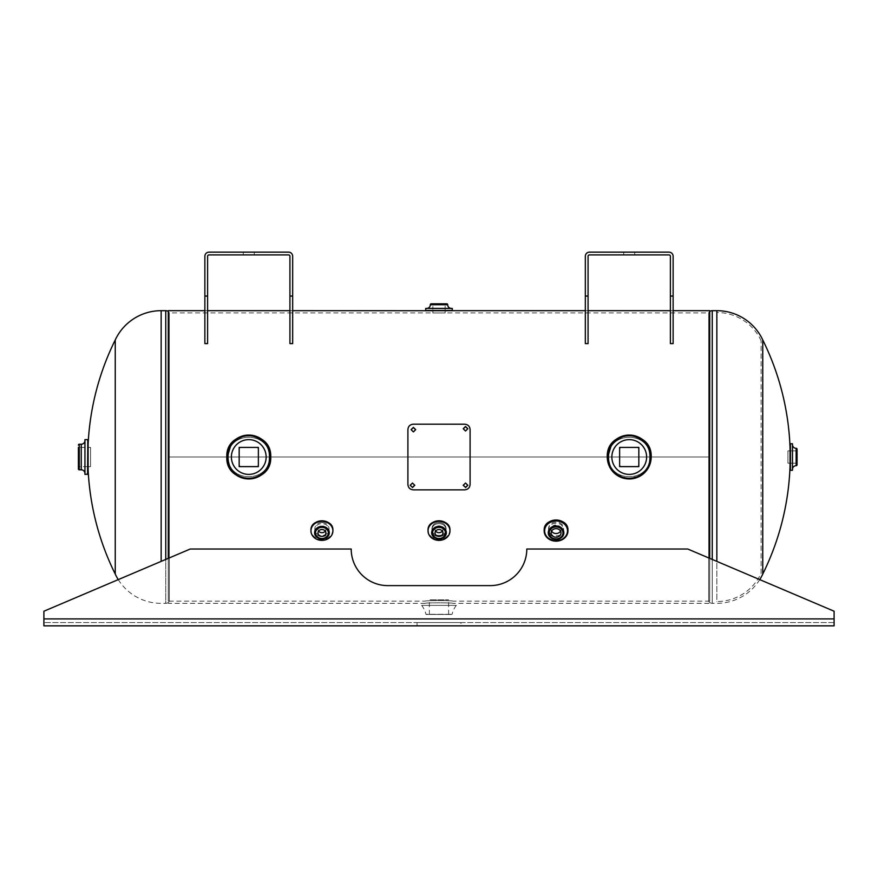 <?xml version="1.0" encoding="UTF-8"?>
<svg xmlns="http://www.w3.org/2000/svg" width="878" height="878" viewBox="0 0 878 878"><rect width="100%" height="100%" fill="white"/><g stroke="black" fill="none" stroke-linecap="round" stroke-linejoin="round"><path stroke-width="0.66" stroke-dasharray="4.39 3.29" d="M709.72 558.353L709.72 312.886L709.72 601.134L709.72 457.01L168.28 457.01L168.28 312.886L168.28 601.134L168.28 310.68M709.72 310.68L709.72 457.01L266.144 457.01A17.373 17.373 0 0 0 248.77 439.637A17.373 17.373 0 0 0 231.386 457.01A17.373 17.373 0 0 0 248.77 474.394A17.373 17.373 0 0 0 266.144 457.01L709.72 457.01L168.28 457.01L168.28 558.353M439 535.35C429.529 535.854 429.496 522.333 439 522.619C448.482 522.322 448.493 535.843 439 535.35C448.482 535.843 448.493 522.333 439 522.619C429.529 522.322 429.496 535.832 439 535.35M447.725 312.886L709.72 312.886M269.107 457.021C270.38 430.824 227.193 430.725 228.434 457.01C227.172 483.24 270.347 483.262 269.107 457.021C270.38 430.824 227.204 430.725 228.434 457.01C227.172 483.24 270.347 483.262 269.107 457.021M649.566 457.021C650.85 430.824 607.664 430.725 608.893 457.01C607.631 483.24 650.817 483.262 649.566 457.021C650.85 430.824 607.664 430.725 608.893 457.01C607.631 483.24 650.817 483.262 649.566 457.021M321.941 522.619C312.458 522.322 312.425 535.832 321.93 535.35C331.412 535.843 331.423 522.333 321.941 522.619M556.07 522.201C546.006 521.894 545.962 536.26 556.07 535.734C566.145 536.271 566.156 521.905 556.07 522.201M425.226 601.134C424.37 600.42 453.597 600.42 452.774 601.134C453.619 600.42 424.392 600.42 425.226 601.134L168.28 601.134M439 523.716C448.482 523.431 448.493 536.952 439 536.458C429.529 536.952 429.496 523.442 439 523.716C429.529 523.42 429.496 536.941 439 536.458C448.482 536.952 448.493 523.431 439 523.716M445.146 312.963L432.854 312.963L445.146 312.963L445.146 310.812L430.275 310.68M321.93 536.458C331.412 536.952 331.423 523.431 321.941 523.716C312.458 523.42 312.425 536.941 321.93 536.458M556.07 536.842C566.145 537.38 566.156 523.014 556.07 523.31C546.006 523.003 545.962 537.369 556.07 536.842M452.774 603.351C453.619 602.648 424.392 602.637 425.226 603.351C424.37 602.648 453.597 602.637 452.774 603.351L709.72 603.351M289.927 296.051L289.927 256.266A1.372 1.372 0 0 0 288.544 254.894L208.986 254.894A1.372 1.372 0 0 0 207.614 256.266L207.614 296.051L204.87 296.051L204.87 256.266A4.116 4.116 0 0 1 208.986 252.151L288.544 252.151A4.116 4.116 0 0 1 292.67 256.266L292.67 343.605C292.67 300.144 292.67 300.144 292.67 343.605L289.927 343.605C289.927 300.144 289.927 300.144 289.927 343.605L289.927 296.051L292.67 296.051M254.258 252.151L254.258 254.894L243.283 254.894L254.258 254.894L243.283 254.894L254.258 254.894L254.258 252.151L243.283 252.151L243.283 254.894L243.283 252.151L254.258 252.151L254.258 254.894L254.258 252.151L243.283 252.151L243.283 254.894L243.283 252.151L254.258 252.151M207.614 296.051L207.614 343.605C207.614 300.144 207.614 300.144 207.614 343.605L204.87 343.605L204.87 296.051M207.614 343.605L204.87 343.605C204.87 300.144 204.87 300.144 204.87 343.605L207.614 343.605M790.057 465.746L790.057 448.285M762.752 339.951L762.752 574.08M759.744 579.623A50.628 50.628 0 0 1 716.854 603.351L712.256 603.351L712.256 310.68M708.667 601.21L708.667 312.82L708.667 601.21A4.083 4.083 0 0 0 712.256 603.351L712.256 559.429M708.667 312.82A4.083 4.083 0 0 1 709.72 311.558M761.116 573.29L761.116 340.73L761.116 573.29A48.817 48.817 0 0 1 716.854 601.529L716.854 312.491L716.854 601.529M761.116 340.73A48.817 48.817 0 0 0 716.854 312.491M118.256 579.623A50.628 50.628 0 0 0 161.146 603.351L165.744 603.351L165.744 559.429M88.118 444.169L88.118 469.851M115.248 574.08L115.248 339.951M169.333 312.82L169.333 601.21L169.333 312.82A4.083 4.083 0 0 0 168.28 311.558M169.333 601.21A4.083 4.083 0 0 1 165.744 603.351L165.744 310.68M607.883 457.01A21.346 21.346 0 0 1 629.23 435.675A21.346 21.346 0 0 1 650.576 457.01A21.346 21.346 0 0 1 629.23 478.356A21.346 21.346 0 0 1 607.883 457.01M650.763 461.29L643.168 473.977L629.252 478.96L615.313 473.988L607.708 461.323M611.856 457.01A17.373 17.373 0 0 1 629.23 439.637A17.373 17.373 0 0 1 646.614 457.01A17.373 17.373 0 0 1 629.23 474.394A17.373 17.373 0 0 1 611.856 457.01A17.373 17.373 0 0 0 629.23 474.394A17.373 17.373 0 0 0 646.614 457.01A17.373 17.373 0 0 0 629.23 439.637A17.373 17.373 0 0 0 611.856 457.01M429.375 614.468L448.625 614.468L429.375 614.468L429.375 599.839L448.625 599.839L429.375 599.839M448.625 614.468L448.625 599.839M451.852 614.468L426.148 614.468L451.852 614.468M421.67 605.381L456.33 605.381L421.67 605.381A22.367 22.367 0 0 1 425.929 614.304L452.071 614.304L425.929 614.304M456.33 605.381A22.367 22.367 0 0 0 452.071 614.304M90.555 466.635L90.555 447.396L90.555 466.635L88.118 466.635M87.8 466.635L78.405 466.635L78.405 447.396L78.405 466.635L78.405 447.396L87.8 447.396M90.555 447.396L88.118 447.396M84.936 466.635L84.936 447.396M84.936 473.472L84.936 440.547M84.947 474.394L84.947 439.637M87.8 474.175L87.8 439.856M787.917 450.864L787.917 463.156L787.917 450.864L790.057 450.864M790.419 450.864L792.472 450.864M796.137 463.156L792.483 463.156L792.483 450.864L796.137 450.864M796.181 450.864L797.059 450.864L797.059 463.156L797.059 450.864M787.917 463.156L790.057 463.156M790.419 463.156L792.472 463.156M796.181 463.156L797.059 463.156M796.181 448.318L796.181 465.702M792.472 443.752L792.472 470.279M790.419 443.752L790.419 470.279M796.137 448.318L796.137 465.702M792.483 444.663L792.483 469.368M445.146 310.461L445.146 303.821L432.854 303.821L445.146 303.821L432.854 303.821L432.854 308.397L445.146 308.397L432.854 308.397L432.854 310.461M432.854 312.963L432.854 310.812M430.308 304.699L447.692 304.699L430.308 304.743M425.731 308.408L452.269 308.408M425.731 310.461L452.269 310.461M560.526 531.091A4.939 4.28 180 0 0 561.009 529.269L561.009 532.924M561.009 529.269A4.939 4.28 180 0 0 556.07 524.989A4.939 4.28 180 0 0 551.132 529.269L551.132 532.924M551.132 529.269A4.939 4.28 180 0 0 551.603 531.091M548.289 532.485A7.781 6.739 0 0 1 556.07 525.746A7.781 6.739 0 0 1 563.841 532.485A7.781 6.739 0 0 1 556.07 539.224A7.781 6.739 0 0 1 548.289 532.485L548.289 532.595M567.429 527.897A11.666 10.108 0 0 1 567.737 530.18A11.666 10.108 0 0 1 556.07 540.288A11.666 10.108 0 0 1 544.393 530.18A11.666 10.108 0 0 1 544.7 527.897M544.766 527.667A11.666 10.108 0 0 1 556.07 520.072A11.666 10.108 0 0 1 567.375 527.667M442.336 531.091A3.951 3.424 180 0 0 442.951 529.269L442.951 532.924A3.951 3.424 180 0 1 435.049 532.924A3.951 3.424 180 0 1 442.951 532.924L442.951 529.269A3.951 3.424 180 0 0 435.049 529.269L435.049 532.924L435.049 529.269A3.951 3.424 180 0 0 435.664 531.091M446.32 532.485L446.32 532.694C446.452 538.807 433.831 542.176 431.68 532.694A7.32 6.333 0 0 0 439 539.037A7.32 6.333 0 0 0 446.32 532.694A7.32 6.333 0 0 0 439 526.361A7.32 6.333 0 0 0 431.68 532.694L431.68 532.485A7.32 6.333 0 0 1 439 526.152A7.32 6.333 0 0 1 446.32 532.485A7.32 6.333 0 0 1 439 538.818A7.32 6.333 0 0 1 431.68 532.485A7.32 6.333 0 0 0 439 538.818A7.32 6.333 0 0 0 446.32 532.485A7.32 6.333 0 0 0 439 526.152A7.32 6.333 0 0 0 431.68 532.485C431.296 540.837 446.704 540.837 446.32 532.485L446.32 532.595M428.244 530.18A10.755 9.318 0 0 1 428.563 527.919A10.755 9.318 0 0 1 439 520.863A10.755 9.318 0 0 1 449.426 527.897A10.755 9.318 0 0 1 449.755 530.18A10.755 9.318 0 0 1 439 539.498A10.755 9.318 0 0 1 428.244 530.18A10.755 9.318 0 0 0 439 539.498A10.755 9.318 0 0 0 449.755 530.18A10.755 9.318 0 0 0 439 520.863A10.755 9.318 0 0 0 428.244 530.18M449.975 530.29L449.975 530.861A10.975 9.504 0 0 0 439 521.356A10.975 9.504 0 0 0 428.025 530.861A10.975 9.504 0 0 0 439 540.365A10.975 9.504 0 0 0 449.975 530.861A10.975 9.504 0 0 1 439 540.365A10.975 9.504 0 0 1 428.025 530.861A10.975 9.504 0 0 0 439 540.376A10.975 9.504 0 0 0 449.975 530.872A10.975 9.504 0 0 0 439 521.367A10.975 9.504 0 0 0 428.025 530.872L428.025 530.29A10.975 9.504 0 0 0 439 539.794A10.975 9.504 0 0 0 449.975 530.29A10.975 9.504 0 0 1 449.975 530.575A10.975 9.504 0 0 1 439 539.794A10.975 9.504 0 0 1 428.025 530.575A10.975 9.504 0 0 1 428.025 530.29A10.975 9.504 0 0 1 439 520.786A10.975 9.504 0 0 1 449.975 530.29C450.633 517.987 427.366 517.987 428.025 530.29M325.277 531.091A3.951 3.424 180 0 0 325.881 529.269L325.881 532.924M325.881 529.269A3.951 3.424 180 0 0 317.979 529.269L317.979 532.924M317.979 529.269A3.951 3.424 180 0 0 318.593 531.091M314.62 532.595L314.62 532.485A7.32 6.333 0 0 1 321.93 526.152A7.32 6.333 0 0 1 329.25 532.485A7.32 6.333 0 0 1 321.93 538.818A7.32 6.333 0 0 1 314.62 532.485L314.62 532.694C314.478 538.807 327.11 542.176 329.25 532.694L329.25 532.595M311.174 530.18A10.755 9.318 0 0 1 311.503 527.919A10.755 9.318 0 0 1 321.93 520.863A10.755 9.318 0 0 1 332.356 527.897A10.755 9.318 0 0 1 332.685 530.18A10.755 9.318 0 0 1 321.93 539.498A10.755 9.318 0 0 1 311.174 530.18M332.905 530.861A10.975 9.504 0 0 1 321.93 540.365A10.975 9.504 0 0 1 310.955 530.861M460.95 622.568L417.05 622.568L460.95 622.568L460.95 625.849L417.05 625.849L460.95 625.849M417.05 622.568L417.05 625.849M834.1 618.913L834.1 611.22L687.77 549.024L834.1 611.22L687.77 549.024L526.8 549.024A36.58 36.58 0 0 1 490.22 585.615A36.58 36.58 0 0 0 526.8 549.024L687.77 549.024L526.8 549.024A36.58 36.58 0 0 1 490.22 585.615L387.78 585.615A36.58 36.58 0 0 1 351.2 549.024L190.23 549.024L43.9 611.22L43.9 625.849L834.1 625.849L834.1 611.22L834.1 618.913L43.9 618.913L43.9 611.22L190.23 549.024L351.2 549.024A36.58 36.58 0 0 0 387.78 585.615A36.58 36.58 0 0 1 351.2 549.024L190.23 549.024L43.9 611.22L43.9 622.568L43.9 618.913L834.1 618.913L43.9 618.913M834.1 622.568L43.9 622.568L834.1 622.568M670.386 296.051L670.386 256.266A1.372 1.372 0 0 0 669.014 254.894L589.456 254.894A1.372 1.372 0 0 0 588.073 256.266L588.073 296.051L585.33 296.051L585.33 256.266A4.116 4.116 0 0 1 589.456 252.151L669.014 252.151A4.116 4.116 0 0 1 673.13 256.266L673.13 343.605C673.13 300.144 673.13 300.144 673.13 343.605L670.386 343.605C670.386 300.144 670.386 300.144 670.386 343.605L670.386 296.051L673.13 296.051M634.717 252.151L634.717 254.894L623.742 254.894L634.717 254.894L623.742 254.894L634.717 254.894L634.717 252.151L623.742 252.151L623.742 254.894L623.742 252.151L634.717 252.151L634.717 254.894L634.717 252.151L623.742 252.151L623.742 254.894L623.742 252.151L634.717 252.151M588.073 296.051L588.073 343.605C588.073 300.144 588.073 300.144 588.073 343.605L585.33 343.605L585.33 296.051M588.073 343.605L585.33 343.605C585.33 300.144 585.33 300.144 585.33 343.605L588.073 343.605M442.951 529.269A3.951 3.424 180 0 1 435.049 529.269A3.951 3.424 180 0 1 442.951 529.269M638.833 465.735L638.833 448.285M620.505 466.613L637.955 466.613M619.627 448.285L619.627 465.735M637.955 447.407L620.505 447.407M467.809 485.205L465.527 482.878L463.233 485.205M414.767 485.205L412.473 482.878L410.191 485.205M411.102 429.715L413.395 432.042L415.678 429.726M463.233 428.815L465.527 431.153L467.809 428.826M413.395 424.173L464.605 424.37C467.941 424.656 469.774 426.445 470.092 429.726L470.092 484.305C469.785 487.575 467.952 489.353 464.605 489.661L413.395 489.661C410.059 489.375 408.226 487.586 407.908 484.305L407.908 429.726C408.215 426.456 410.048 424.667 413.395 424.37M258.373 465.735L258.373 448.285M240.045 466.613L257.495 466.613M239.167 448.285L239.167 465.735M257.495 447.407L240.045 447.407M227.424 457.01A21.346 21.346 0 0 1 248.77 435.675A21.346 21.346 0 0 1 270.117 457.01A21.346 21.346 0 0 1 248.77 478.356A21.346 21.346 0 0 1 227.424 457.01M248.77 474.394A17.373 17.373 0 0 1 231.386 457.01A17.373 17.373 0 0 1 248.77 439.637M716.854 310.68L716.854 561.393M161.146 561.393L161.146 310.68M81.27 469.818L81.27 444.213M79.283 469.818L79.283 444.213M87.58 474.394L87.58 439.637M567.945 530.806A11.886 10.295 0 0 1 556.07 540.585A11.886 10.295 0 0 1 544.195 530.806M332.905 530.29A10.975 9.504 0 0 1 332.905 530.575A10.975 9.504 0 0 1 321.93 539.794A10.975 9.504 0 0 1 310.966 530.575A10.975 9.504 0 0 1 310.955 530.29M445.442 532.924A6.442 5.575 0 0 0 439 527.349A6.442 5.575 0 0 0 432.558 532.924A6.442 5.575 0 0 0 439 538.499A6.442 5.575 0 0 0 445.442 532.924M430.275 312.886L168.28 312.886M709.72 601.134L452.774 601.134M673.13 310.68L670.386 310.68M588.073 310.68L585.33 310.68M292.67 310.68L289.927 310.68M207.614 310.68L204.87 310.68M425.226 603.351L168.28 603.351M548.695 534.669L550.934 537.369L556.103 538.938L559.352 538.357L563.446 534.669M432.064 534.537L434.16 537.062L439.033 538.543L442.095 537.984L445.936 534.537"/><path stroke-width="1.32" d="M248.77 439.637A17.373 17.373 0 0 1 266.144 457.01L266.144 457.01A17.373 17.373 0 0 0 248.77 439.637A17.373 17.373 0 0 0 231.386 457.01A17.373 17.373 0 0 0 248.77 474.394A17.373 17.373 0 0 0 266.144 457.01A17.373 17.373 0 0 1 248.77 474.394M204.87 310.68L168.28 310.68L168.28 558.353M292.67 310.68L447.023 310.724M446.693 310.735L445.146 310.461M673.13 310.68L709.72 310.68L709.72 558.353M207.614 296.051L207.614 256.266A1.372 1.372 0 0 1 208.986 254.894L288.544 254.894A1.372 1.372 0 0 1 289.927 256.266L289.927 343.605L292.67 343.605L292.67 256.266A4.116 4.116 0 0 0 288.544 252.151L208.986 252.151A4.116 4.116 0 0 0 204.87 256.266L204.87 343.605L207.614 343.605L207.614 296.051L204.87 296.051M289.927 296.051L292.67 296.051M762.752 339.951A263.4 263.4 0 0 1 790.057 448.285L790.057 465.746A263.4 263.4 0 0 1 762.752 574.08L762.752 339.951A50.628 50.628 0 0 0 716.854 310.68L712.256 310.68L712.256 559.429M762.752 574.08A50.628 50.628 0 0 1 759.744 579.623M709.72 311.558A4.083 4.083 0 0 1 712.256 310.68M115.248 339.951A263.4 263.4 0 0 0 88.118 444.169L88.118 469.851A263.4 263.4 0 0 0 115.248 574.08L115.248 339.951A50.628 50.628 0 0 1 161.146 310.68L165.744 310.68A4.083 4.083 0 0 1 168.28 311.558M115.248 574.08A50.628 50.628 0 0 0 118.256 579.623M607.708 461.323L607.28 457.01A21.95 21.95 0 0 1 629.23 435.06A21.95 21.95 0 0 1 651.18 457.01L650.763 461.29M607.28 457.01C605.919 428.705 652.541 428.694 651.18 457.01A21.95 21.95 0 0 1 629.23 478.96A21.95 21.95 0 0 1 607.28 457.01A21.939 21.939 0 0 0 629.23 478.96A21.939 21.939 0 0 0 651.18 457.01A21.939 21.939 0 0 0 629.23 435.071A21.939 21.939 0 0 0 607.291 457.01A21.95 21.95 0 0 0 629.23 478.96A21.95 21.95 0 0 0 651.18 457.01M84.947 466.635L84.936 473.472A3.655 3.655 0 0 0 81.27 469.818L79.283 469.818A0.878 0.878 0 0 1 78.405 468.94L78.405 466.635M84.947 447.396L84.936 440.547A3.655 3.655 0 0 1 81.27 444.213L81.27 469.818M78.405 447.396L78.405 468.94M78.405 445.091A0.878 0.878 0 0 1 79.283 444.213L81.27 444.213M87.58 439.637L84.947 439.637L84.947 474.394L84.936 439.648L84.936 474.372L87.8 474.175L87.8 439.856L87.58 474.394M792.472 450.864L792.483 444.663A3.655 3.655 0 0 0 796.137 448.318L796.137 465.702A3.655 3.655 0 0 0 792.483 469.368L792.472 463.156M797.059 464.824L797.059 449.196A0.878 0.878 0 0 0 796.181 448.318L796.181 465.702A0.878 0.878 0 0 0 797.059 464.824L797.059 449.196M792.472 470.279L792.472 443.752L790.419 443.752L790.419 470.279L792.472 470.279M451.347 308.397L425.753 308.397L451.347 308.397A3.655 3.655 0 0 1 447.692 304.743L430.308 304.699A0.878 0.878 0 0 1 431.186 303.821L432.854 303.821M445.146 303.821L446.814 303.821A0.878 0.878 0 0 1 447.692 304.699L430.308 304.743A3.655 3.655 0 0 1 426.653 308.397M446.814 303.821L431.186 303.821M452.269 308.408L452.269 310.461L425.731 310.461L425.731 308.408L452.269 308.408M551.132 532.924A4.939 4.28 180 0 0 556.07 537.204A4.939 4.28 180 0 0 561.009 532.924A4.939 4.28 180 0 0 556.07 528.644A4.939 4.28 180 0 0 551.132 532.924M551.603 531.091A4.939 4.28 180 0 0 556.07 533.539A4.939 4.28 180 0 0 560.526 531.091M563.841 532.694A7.781 6.739 0 0 1 556.07 539.432A7.781 6.739 0 0 1 548.289 532.694A7.781 6.739 0 0 1 556.07 525.966A7.781 6.739 0 0 1 563.841 532.694L563.446 534.669M567.956 530.861A11.886 10.295 0 0 1 556.07 541.155A11.886 10.295 0 0 1 544.173 530.861A11.875 10.284 0 0 1 556.07 520.588A11.875 10.284 0 0 1 567.945 530.872A11.875 10.284 0 0 1 556.07 541.155A11.875 10.284 0 0 1 544.195 530.872A11.886 10.295 0 0 1 556.07 520.566A11.886 10.295 0 0 1 567.956 530.861L567.956 530.29A11.886 10.295 0 0 0 556.07 519.995A11.886 10.295 0 0 0 544.173 530.29C543.46 516.966 568.67 516.966 567.956 530.29M544.173 530.861L544.173 530.29M435.049 532.924A3.951 3.424 180 0 0 442.951 532.924A3.951 3.424 180 0 0 435.049 532.924M435.664 531.091A3.951 3.424 180 0 0 442.336 531.091M446.32 532.694A7.32 6.333 0 0 1 439 539.037A7.32 6.333 0 0 1 431.68 532.694A7.32 6.333 0 0 1 439 526.361A7.32 6.333 0 0 1 446.32 532.694L445.936 534.537M428.025 530.29L428.025 530.861A10.975 9.504 0 0 1 439 521.356A10.975 9.504 0 0 1 449.975 530.861A10.975 9.504 0 0 1 439 540.376A10.975 9.504 0 0 1 428.025 530.872A10.975 9.504 0 0 1 439 521.367A10.975 9.504 0 0 1 449.975 530.872L449.975 530.29A10.975 9.504 0 0 0 439 520.786A10.975 9.504 0 0 0 428.025 530.29C427.366 517.987 450.633 517.987 449.975 530.29M317.979 532.924A3.951 3.424 180 0 0 325.881 532.924A3.951 3.424 180 0 0 317.979 532.924M318.593 531.091A3.951 3.424 180 0 0 325.277 531.091M329.25 532.694A7.32 6.333 0 0 1 321.93 539.037A7.32 6.333 0 0 1 314.62 532.694A7.32 6.333 0 0 1 321.93 526.361A7.32 6.333 0 0 1 329.25 532.694M310.955 530.29L310.955 530.861A10.975 9.504 0 0 1 321.93 521.356A10.975 9.504 0 0 1 332.905 530.861A10.975 9.504 0 0 1 321.93 540.376A10.975 9.504 0 0 1 310.955 530.872A10.975 9.504 0 0 1 321.93 521.367A10.975 9.504 0 0 1 332.905 530.872L332.905 530.29A10.975 9.504 0 0 0 321.93 520.786A10.975 9.504 0 0 0 310.955 530.29C310.296 517.987 333.574 517.987 332.905 530.29M834.1 618.913L834.1 611.22L687.77 549.024L526.8 549.024A36.58 36.58 0 0 1 490.22 585.615L387.78 585.615A36.58 36.58 0 0 1 351.2 549.024L190.23 549.024L43.9 611.22L43.9 625.849L834.1 625.849L834.1 618.913L43.9 618.913M588.073 296.051L588.073 256.266A1.372 1.372 0 0 1 589.456 254.894L669.014 254.894A1.372 1.372 0 0 1 670.386 256.266L670.386 343.605L673.13 343.605L673.13 256.266A4.116 4.116 0 0 0 669.014 252.151L589.456 252.151A4.116 4.116 0 0 0 585.33 256.266L585.33 343.605L588.073 343.605L588.073 296.051L585.33 296.051M670.386 296.051L673.13 296.051M646.614 457.01A17.373 17.373 0 0 0 629.23 439.637A17.373 17.373 0 0 0 611.856 457.01A17.373 17.373 0 0 0 629.23 474.394A17.373 17.373 0 0 0 646.614 457.01M638.833 466.613L638.833 465.735L637.955 466.613L638.833 466.613L638.833 447.407L637.955 447.407L638.833 448.285L638.833 447.407L619.627 447.407L619.627 448.285L620.505 447.407L619.627 447.407L619.627 466.613L620.505 466.613L619.627 465.735L619.627 466.613L638.833 466.613M463.233 485.205L465.527 487.356L467.809 485.205M465.527 487.542L467.809 485.293L465.527 483.032L463.233 485.293L465.527 487.356M410.191 485.205L412.473 487.356L414.767 485.205M412.473 487.542L414.767 485.293L412.473 483.032L410.191 485.293L412.473 487.356M415.678 429.726L413.395 427.564L411.102 429.715M413.395 431.899L415.678 429.638L413.395 427.388L411.102 429.638L413.395 431.899M467.809 428.826L465.527 426.675L463.233 428.815M465.527 430.988L467.809 428.738L465.527 426.488L463.233 428.738L465.527 430.988M413.395 424.173L464.605 424.173C467.941 424.469 469.774 426.258 470.092 429.561L470.092 484.469C469.785 487.751 467.952 489.551 464.605 489.858L413.395 489.858C410.059 489.562 408.226 487.773 407.908 484.469L407.908 429.561C408.215 426.269 410.048 424.48 413.395 424.173M258.373 466.613L258.373 465.735L257.495 466.613L258.373 466.613L258.373 447.407L257.495 447.407L258.373 448.285L258.373 447.407L239.167 447.407L239.167 448.285L240.045 447.407L239.167 447.407L239.167 466.613L240.045 466.613L239.167 465.735L239.167 466.613L258.373 466.613M226.82 457.01A21.95 21.95 0 0 1 248.77 435.06A21.95 21.95 0 0 1 270.72 457.01A21.95 21.95 0 0 1 248.77 478.96A21.95 21.95 0 0 1 226.82 457.01C225.459 428.705 272.07 428.694 270.72 457.01C272.081 485.293 225.481 485.38 226.82 457.01A21.939 21.939 0 0 0 248.77 478.96A21.939 21.939 0 0 0 270.709 457.01A21.939 21.939 0 0 0 248.77 435.071A21.939 21.939 0 0 0 226.82 457.01M716.854 561.393L716.854 310.68M161.146 310.68L161.146 561.393M165.744 559.429L165.744 310.68M650.708 457.01A21.467 21.467 0 0 1 629.23 478.488A21.467 21.467 0 0 1 607.763 457.01A21.467 21.467 0 0 1 629.23 435.543A21.467 21.467 0 0 1 650.708 457.01C650.653 451.885 649.007 447.319 645.78 443.324C633.653 432.481 622.151 433.117 611.286 445.223L607.763 457.01L610.1 466.767C616.301 480.277 636.78 482.538 645.78 470.696C649.007 466.712 650.653 462.146 650.708 457.01M650.488 457.01A21.248 21.248 0 0 0 629.23 435.762A21.248 21.248 0 0 0 607.982 457.01A21.248 21.248 0 0 0 629.23 478.269A21.248 21.248 0 0 0 650.488 457.01M79.283 444.213L79.283 469.818M549.167 532.924A6.903 5.97 0 0 1 556.07 526.954A6.903 5.97 0 0 1 562.963 532.924A6.903 5.97 0 0 1 556.07 538.905A6.903 5.97 0 0 1 549.167 532.924M567.506 530.872A11.436 9.899 0 0 1 556.07 540.771A11.436 9.899 0 0 1 544.634 530.872A11.436 9.899 0 0 1 556.07 520.961A11.436 9.899 0 0 1 567.506 530.872M432.558 532.924A6.442 5.575 0 0 1 439 527.349A6.442 5.575 0 0 1 445.442 532.924A6.442 5.575 0 0 1 439 538.499A6.442 5.575 0 0 1 432.558 532.924M315.498 532.924A6.442 5.575 0 0 1 321.93 527.349A6.442 5.575 0 0 1 328.372 532.924A6.442 5.575 0 0 1 321.93 538.499A6.442 5.575 0 0 1 315.498 532.924M270.018 457.01A21.248 21.248 0 0 0 248.77 435.762A21.248 21.248 0 0 0 227.512 457.01A21.248 21.248 0 0 0 248.77 478.269A21.248 21.248 0 0 0 270.018 457.01M227.303 457.01A21.467 21.467 0 0 1 248.77 435.543A21.467 21.467 0 0 1 270.237 457.01A21.467 21.467 0 0 1 248.77 478.488A21.467 21.467 0 0 1 227.303 457.01L230.826 445.223C241.691 433.117 253.182 432.481 265.31 443.324C268.547 447.319 270.183 451.885 270.237 457.01C270.183 462.146 268.547 466.712 265.31 470.696C256.321 482.538 235.831 480.277 229.641 466.767L227.292 457.01M670.386 310.68L588.073 310.68M585.33 310.68L447.725 310.68M289.927 310.68L207.614 310.68M563.841 532.485C564.258 541.353 547.872 541.353 548.289 532.485M548.289 532.694L548.695 534.669M446.32 532.485C446.704 540.837 431.296 540.837 431.68 532.485M431.68 532.694L432.064 534.537M329.25 532.485C329.634 540.837 314.225 540.837 314.62 532.485"/></g></svg>
